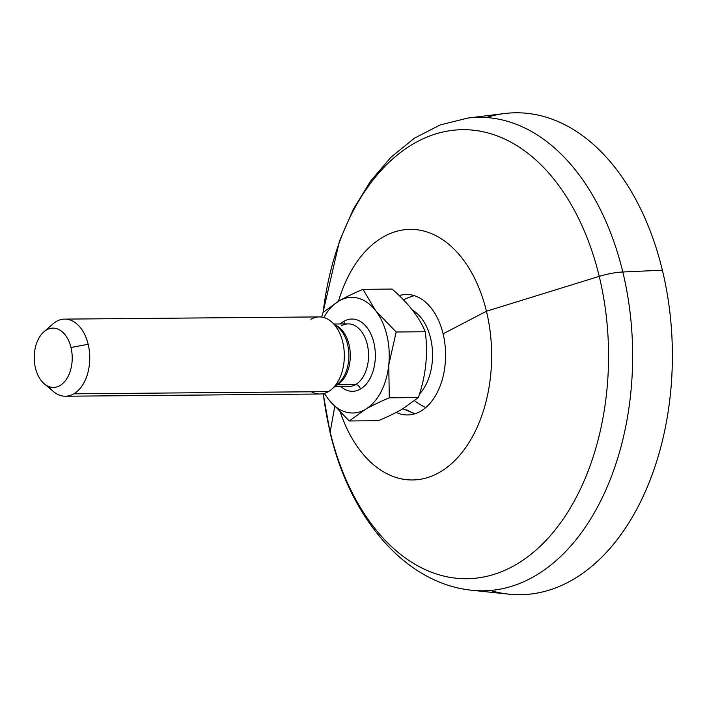 <?xml version="1.0" encoding="UTF-8"?>
<svg xmlns="http://www.w3.org/2000/svg" width="707" height="707" viewBox="0 0 707 707"><rect width="100%" height="100%" fill="white"/><g stroke="black" fill="none" stroke-linecap="round" stroke-linejoin="round"><path stroke-width="1.06" d="M323.002 312.556L339.431 241.211L353.288 209.352L370.592 181.072L391.095 157.113L414.479 138.148L440.302 124.9L467.831 118.051L504.639 113.527A240.972 154.391 89.5 0 1 662.379 270.207L622.814 271.992L662.379 270.207A240.972 154.391 89.5 0 1 508.801 594.163L471.923 590.265A236.748 151.687 -90.5 0 0 622.814 271.992A236.748 151.687 -90.5 0 0 467.831 118.051A236.748 151.687 89.5 0 1 622.814 271.992A28.916 7.583 166.4 0 0 599.236 276.366A224.526 143.857 -90.5 0 0 451.587 130.459A224.526 143.857 -90.5 0 0 323.152 312.361A224.526 143.857 89.5 0 1 451.587 130.459A224.526 143.857 89.5 0 1 599.236 276.366L486.443 311.23A125.307 80.28 -90.5 0 0 414.169 229.483A125.307 80.28 -90.5 0 0 338.45 301.297A125.307 80.28 89.5 0 1 414.169 229.483A125.307 80.28 89.5 0 1 486.443 311.23L599.236 276.366A224.526 143.857 89.5 0 1 515.65 564.805A224.526 143.857 89.5 0 1 330.16 432.048A28.916 7.583 166.4 0 0 330.178 432.94A28.916 7.583 -13.6 0 1 330.16 432.048A224.526 143.857 89.5 0 1 323.285 393.64A224.526 143.857 -90.5 0 0 330.16 432.048L334.72 406.755L330.16 432.048A224.526 143.857 -90.5 0 0 515.65 564.805A224.526 143.857 -90.5 0 0 599.236 276.366A28.916 7.583 -13.6 0 1 622.814 271.992A236.748 151.687 89.5 0 1 471.923 590.265C404.607 583.496 349.956 517.277 330.178 432.94L323.161 393.666M340.544 412.817A125.307 80.28 -90.5 0 0 444.553 469.165A125.307 80.28 -90.5 0 0 486.443 311.23A125.307 80.28 89.5 0 1 444.553 469.165A125.307 80.28 89.5 0 1 340.544 412.817M396.229 412.428A60.245 38.593 -90.5 0 0 435.344 395.929A60.245 38.593 -90.5 0 0 443.086 333.819L486.443 311.23L443.086 333.819A60.245 38.593 -90.5 0 0 406.472 294.466A60.245 38.593 -90.5 0 0 399.19 295.614A60.245 38.593 -90.5 0 1 443.086 333.819A60.245 38.593 -90.5 0 1 407.515 414.947A60.245 38.593 -90.5 0 1 396.229 412.428M402.866 408.779L414.982 413.736A60.245 38.593 89.5 0 1 406.878 409.839M425.773 407.559A61.686 44.514 -120.1 0 1 414.602 400.781A61.686 44.514 59.9 0 0 425.773 407.559M419.481 394.046A47.625 30.516 -90.5 0 0 432.304 348.922A47.625 30.516 -90.5 0 0 412.42 310.099A47.625 30.516 -90.5 0 1 432.304 348.922A47.625 30.516 -90.5 0 1 419.481 394.046M403.838 299.68A21.466 5.629 -13.6 0 1 414.346 295.659A21.466 5.629 -13.6 0 0 403.467 299.874L403.838 299.68M410.74 296.799A60.245 38.593 89.5 0 1 413.957 295.544A60.245 38.593 -90.5 0 0 410.74 296.799M402.318 409.106L418.358 397.564C425.923 375.576 428.212 353.641 425.243 331.742C419.463 317.478 408.425 303.25 392.111 289.075L363.045 289.322L392.111 289.075C408.425 303.25 419.463 317.478 425.243 331.742L396.167 331.998L425.243 331.742C428.212 353.641 425.923 375.576 418.358 397.564L389.283 397.811C379.818 401.806 371.829 405.677 365.316 409.424L349.276 420.965L378.342 420.718C387.834 416.715 395.823 412.844 402.318 409.106L418.358 397.564L389.283 397.811C379.818 401.806 371.829 405.677 365.316 409.424A57.833 37.056 -90.5 0 0 388.762 364.936L389.283 397.811L388.762 364.936A57.833 37.056 -90.5 0 0 375.638 310.691A57.833 37.056 -90.5 0 0 339.068 300.935A57.833 37.056 -90.5 0 0 323.868 317.531A57.833 37.056 -90.5 0 1 339.068 300.935C345.582 297.187 353.571 293.317 363.045 289.322L375.638 310.691A57.833 37.056 -90.5 0 0 339.068 300.935C345.582 297.187 353.571 293.317 363.045 289.322L375.638 310.691L396.167 331.998L388.762 364.936A57.833 37.056 -90.5 0 0 375.638 310.691L396.167 331.998L388.762 364.936A57.833 37.056 -90.5 0 1 365.316 409.424L349.276 420.965L328.737 399.667A57.833 37.056 -90.5 0 0 365.316 409.424A57.833 37.056 -90.5 0 1 328.737 399.667L324.239 393.392L328.737 399.667A57.833 37.056 -90.5 0 1 324.531 393.313A57.833 37.056 -90.5 0 0 328.737 399.667L349.276 420.965L378.342 420.718C387.834 416.715 395.823 412.844 402.318 409.106M343.991 321.278A36.145 23.154 89.5 0 1 373.853 342.648A36.145 23.154 89.5 0 1 360.393 389.08A36.145 23.154 89.5 0 1 340.907 386.605A36.145 23.154 -90.5 0 0 360.393 389.08A36.145 23.154 -90.5 0 0 373.853 342.648A36.145 23.154 -90.5 0 0 343.991 321.278A4.816 3.482 -120.1 0 1 343.929 323.921A4.816 3.482 59.9 0 0 343.991 321.278A36.145 23.154 -90.5 0 0 340.367 323.956A36.145 23.154 89.5 0 1 343.991 321.278M321.579 317.054L323.028 312.476L339.068 300.935L323.028 312.476L321.579 317.054M341.384 325.83A31.329 20.07 89.5 0 1 348.215 323.886A31.329 20.07 89.5 0 1 368.206 349.612A31.329 20.07 89.5 0 1 355.594 384.59A4.816 3.482 -120.1 0 1 360.393 389.08A4.816 3.482 59.9 0 0 355.594 384.59A31.329 20.07 89.5 0 1 348.763 386.535L334.676 386.658M334.128 324.009L348.215 323.886A31.329 20.07 89.5 0 1 368.206 349.612A31.329 20.07 89.5 0 1 355.594 384.59L337.354 384.749A31.329 20.07 -90.5 0 1 336.125 385.395A31.329 20.07 -90.5 0 0 337.354 384.749L355.594 384.59A31.329 20.07 89.5 0 1 348.763 386.535M337.354 384.749A31.329 20.07 -90.5 0 0 350.292 354.189A31.329 20.07 -90.5 0 0 335.604 325.255A31.329 20.07 -90.5 0 1 350.292 354.189A31.329 20.07 -90.5 0 1 337.354 384.749A4.816 3.482 59.9 0 0 336.788 384.811A4.816 3.482 -120.1 0 1 337.354 384.749M311.513 391.775A38.558 24.701 -90.5 0 0 328.384 391.625A38.558 24.701 -90.5 0 0 331.83 389.142A38.558 24.701 -90.5 0 0 344.336 355.25A38.558 24.701 -90.5 0 0 331.247 321.579L338.017 327.288A31.974 20.485 89.5 0 1 348.878 355.206A31.974 20.485 89.5 0 1 338.503 383.318A31.974 20.485 89.5 0 1 335.648 385.377M331.247 321.579A38.558 24.701 -90.5 0 0 310.886 319.299M338.017 327.288A31.974 20.485 89.5 0 1 348.878 355.206A31.974 20.485 89.5 0 1 338.503 383.318L336.028 385.103M48.863 386.57A38.558 24.701 -90.5 0 0 65.398 396.22A38.558 24.701 -90.5 0 0 73.811 393.826L328.384 391.625A38.558 24.701 89.5 0 1 319.971 394.011L65.398 396.22M43.843 331.866L52.866 323.983A38.558 24.701 89.5 0 1 56.313 321.499A38.558 24.701 89.5 0 1 88.163 344.3L70.992 347.49A29.65 19.001 -90.5 0 0 43.843 331.866A29.65 19.001 -90.5 0 0 35.456 368.047A29.65 19.001 -90.5 0 0 59.945 385.58A29.65 19.001 -90.5 0 0 70.992 347.49A29.65 19.001 -90.5 0 0 46.494 329.957A29.65 19.001 -90.5 0 0 35.456 368.047A29.65 19.001 -90.5 0 0 44.294 383.83A29.65 19.001 -90.5 0 0 65.778 380.18A29.65 19.001 -90.5 0 0 70.992 347.49L88.163 344.3A38.558 24.701 89.5 0 1 73.811 393.826A38.558 24.701 89.5 0 1 53.449 391.554L44.294 383.83M64.726 319.113L319.299 316.913A38.558 24.701 89.5 0 1 343.902 348.569A38.558 24.701 89.5 0 1 328.384 391.625L73.811 393.826A38.558 24.701 -90.5 0 0 88.163 344.3A38.558 24.701 -90.5 0 0 64.726 319.113A38.558 24.701 -90.5 0 0 56.313 321.499M486.257 117.539A240.972 154.391 89.5 0 1 662.379 270.207A240.972 154.391 89.5 0 1 636.636 509.411A240.972 154.391 89.5 0 1 490.349 590.46M331.83 389.142L338.503 383.318"/></g></svg>
